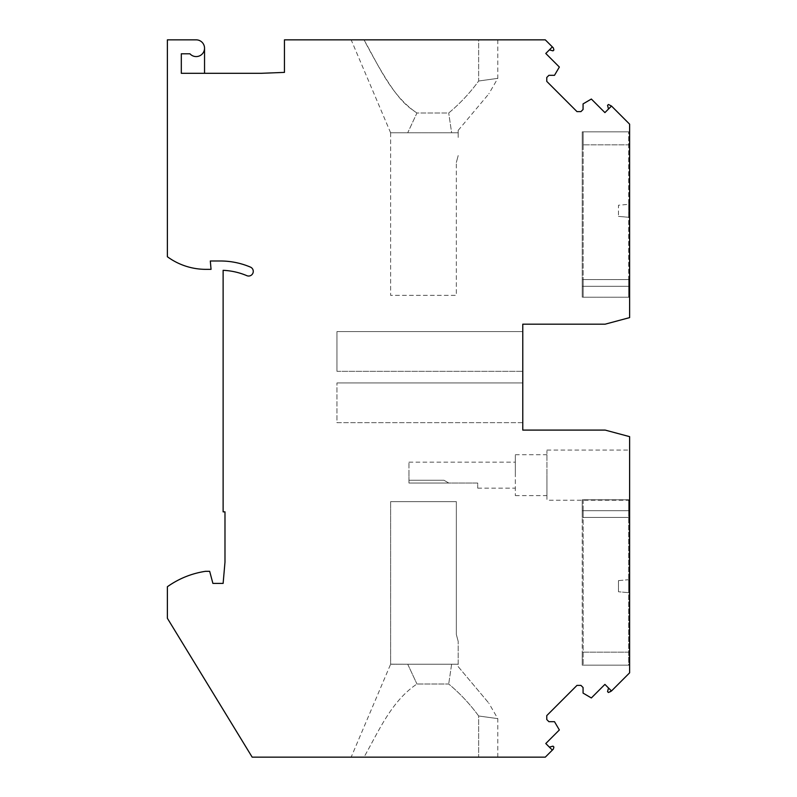 <?xml version="1.0" encoding="UTF-8"?>
<svg xmlns="http://www.w3.org/2000/svg" width="797" height="797" viewBox="0 0 797 797"><rect width="100%" height="100%" fill="white"/><g stroke="black" fill="none" stroke-linecap="round" stroke-linejoin="round"><path stroke-width="0.6" stroke-dasharray="3.98 2.99" d="M582.238 510.688L582.238 499.779L582.238 517.432L582.238 510.688L628.694 510.688L628.694 517.432L628.694 499.779L628.694 665.166L582.238 665.166L582.238 499.779L582.238 665.166L582.238 652.155L582.238 665.166L628.694 665.166L628.694 652.155L628.694 665.166L582.238 665.166L628.694 665.166L628.694 499.779L582.238 499.779L628.694 499.779L582.238 499.779L628.694 499.779L628.694 510.688L582.238 510.688M618.472 591.763L618.472 580.614L618.472 591.763L628.694 592.659L618.472 591.763M618.472 580.614L628.694 579.718L628.694 592.659L628.694 579.718L618.472 580.614M628.694 517.432L582.238 517.432L628.694 517.432M628.694 652.155L582.238 652.155L628.694 652.155M582.238 144.845L582.238 131.834L582.238 144.845L628.694 144.845L628.694 131.834L582.238 131.834L582.238 297.221L582.238 131.834L628.694 131.834L582.238 131.834L628.694 131.834L628.694 144.845L582.238 144.845M582.238 286.312L582.238 297.221L582.238 279.568L582.238 286.312L628.694 286.312L628.694 279.568L628.694 297.221L582.238 297.221L628.694 297.221L628.694 131.834L628.694 297.221L628.694 286.312L582.238 286.312M628.694 204.341L628.694 217.282L628.694 204.341L618.472 205.237L618.472 216.385L618.472 205.237L628.694 204.341M618.472 216.385L628.694 217.282L618.472 216.385M628.694 297.221L582.238 297.221L628.694 297.221M628.694 279.568L582.238 279.568L628.694 279.568M583.165 286.312L583.165 297.221L583.165 279.568L583.165 286.312L629.62 286.312L629.62 279.568L629.62 297.221L629.62 286.312L583.165 286.312M583.165 131.834L583.165 297.221L583.165 131.834L583.165 144.845L583.165 131.834L629.62 131.834L629.62 297.221L629.62 131.834L629.62 144.845L629.62 131.834L583.165 131.834M583.165 517.432L583.165 510.688L583.165 517.432L629.62 517.432L629.62 510.688L629.62 517.432L583.165 517.432M583.165 499.779L583.165 665.166L583.165 499.779L629.62 499.779L629.62 665.166L629.62 499.779L583.165 499.779M583.165 652.155L583.165 665.166L583.165 652.155L629.62 652.155L629.62 665.166L629.62 652.155L583.165 652.155M204.54 73.304L181.308 73.304L181.308 53.788L189.945 53.788A8.359 8.359 0 0 0 204.54 48.209L204.54 73.304L261.217 73.304L284.449 72.388L284.449 39.85L545.297 39.85L553.337 47.89L553.895 49.962L553.008 50.849L549.382 49.872L545.786 53.469L559.355 67.038L554.493 75.316L548.904 75.316L546.772 77.458L546.772 81.394L576.988 111.62L580.933 111.62L583.065 109.488L583.065 103.899L591.344 99.037L604.913 112.606L611.488 106.031M478.648 39.85L364.01 39.85C394.057 96.845 404.049 104.337 416.951 112.995C391.257 95.809 378.784 65.812 364.01 39.85L497.786 39.85L478.648 39.85L478.648 81.015C503.963 77.498 503.963 77.498 478.648 81.015C503.963 77.498 503.963 77.498 478.648 81.015C469.981 92.92 460.008 103.58 448.711 112.995L416.951 112.995L407.735 132.76L390.63 132.76L407.735 132.76L416.951 112.995L448.711 112.995C459.999 103.58 469.981 92.92 478.648 81.015L478.648 39.85M204.54 48.209A8.359 8.359 0 0 0 196.182 39.85L167.38 39.85L167.38 256.734A65.035 65.035 0 0 0 205.875 269.346L211.046 269.346L210.318 260.988L220.341 260.988A77.12 77.12 0 0 1 250.437 267.105A4.643 4.643 0 0 1 248.624 276.031A4.643 4.643 0 0 1 246.811 275.662A67.825 67.825 0 0 0 223.12 270.332L223.12 511.853L224.983 511.853L224.983 562.164L223.12 583.404L212.899 583.404L209.671 571.319L205.467 571.319C191.559 573.461 178.857 578.602 167.38 586.731L167.38 618.283L252.171 757.15L545.297 757.15L553.337 749.11L553.895 747.038L553.008 746.151L549.382 747.128L545.786 743.531L559.355 729.962L554.493 721.683L548.904 721.683L546.772 719.542L546.772 715.606L576.988 685.38L580.933 685.38L583.065 687.512L583.065 693.101L591.344 697.963L604.913 684.394L608.509 688L607.543 691.627L608.43 692.503L610.502 691.955L629.62 672.827L629.62 436.646L605.172 430.091L522.772 430.091L522.772 324.17L605.172 324.17L629.62 317.614L629.62 124.173L610.502 105.045L608.43 104.497L607.543 105.373L608.509 109M390.63 132.76L390.63 295.368L456.342 295.368L456.342 162.498L456.342 295.368L390.63 295.368L390.63 132.76L451.63 132.76L448.711 112.995L451.63 132.76L458.195 132.76L458.195 130.369L458.195 132.76L390.63 132.76M552.351 46.903L549.382 49.872M478.648 757.15L364.01 757.15L497.786 757.15L478.648 757.15L478.648 715.985L497.786 718.635L478.648 715.985C469.991 704.08 460.008 693.42 448.711 684.005L416.951 684.005L448.711 684.005C460.008 693.42 469.991 704.08 478.648 715.985L478.648 757.15M364.01 757.15L351.168 757.15L364.01 757.15C378.764 731.228 391.197 701.26 416.951 684.005C391.217 701.24 378.774 731.218 364.01 757.15M522.772 382.939L522.772 422.659L522.772 382.939L336.942 382.939L522.772 382.939M522.772 331.602L522.772 371.322L522.772 331.602L336.942 331.602L522.772 331.602M629.62 499.809L629.62 475.151C629.62 442.793 629.62 442.793 629.62 475.151C629.62 442.793 629.62 442.793 629.62 475.151L629.62 500.237L546.931 500.237M611.488 690.969L608.509 688M549.382 747.128L552.351 750.097M458.195 130.369L488.601 94.136L458.195 130.369M390.63 664.17L407.735 664.24L390.63 664.17L351.168 757.15M407.735 664.24L416.951 684.005L407.735 664.24L451.63 664.24L390.63 664.24L390.63 501.632L390.63 664.24L407.735 664.24M522.772 422.659L336.942 422.659L336.942 382.939L336.942 422.659L522.772 422.659M336.942 371.322L522.772 371.322L336.942 371.322L336.942 331.602L336.942 371.322M546.931 475.151C546.931 507.51 546.931 507.51 546.931 475.151C546.931 507.51 546.931 507.51 546.931 475.151C546.931 442.793 546.931 442.793 546.931 475.151C546.931 442.793 546.931 442.793 546.931 475.151L546.931 454.708L546.931 475.151M458.195 132.76L451.63 132.76L458.195 132.76L458.195 137.413L458.195 132.76M456.342 162.498L458.195 155.564L456.342 162.498M451.63 664.24L448.711 684.005L451.63 664.24L458.195 664.24L458.195 666.631L488.84 703.153L458.195 666.631L458.195 664.24L451.63 664.24L458.195 664.24L458.195 641.436L458.195 664.24L451.63 664.24M390.63 501.632L456.342 501.632L456.342 634.502L458.195 641.436L456.342 634.502L456.342 501.632L390.63 501.632M515.34 475.151C515.34 448.791 515.34 448.791 515.34 475.151C515.34 448.791 515.34 448.791 515.34 475.151L515.34 495.595L515.34 475.151M408.951 475.151L408.951 462.15L408.951 483.052L477.712 483.052L477.712 488.162L477.712 483.052L408.951 483.052L408.951 475.151M408.951 480.262L408.951 483.052L448.821 483.052L408.951 483.052L408.951 480.262L443.989 480.262L448.821 483.052L443.989 480.262L408.951 480.262M629.62 510.688L583.165 510.688L629.62 510.688M629.62 665.166L583.165 665.166L629.62 665.166M629.62 297.221L583.165 297.221L629.62 297.221M629.62 144.845L583.165 144.845L629.62 144.845M629.62 279.568L583.165 279.568L629.62 279.568M390.63 132.83L351.168 39.85M497.786 39.85L497.786 78.365L488.84 93.847M497.786 757.15L497.786 718.635L488.84 703.153M546.931 450.066L629.62 450.066M515.34 454.708L546.931 454.708M515.34 495.595L546.931 495.595M408.951 462.15L515.34 462.15M477.712 488.162L515.34 488.162"/><path stroke-width="1.2" d="M549.382 747.128L553.008 746.151L553.895 747.038L553.337 749.11L545.297 757.15L252.171 757.15L167.38 618.283L167.38 586.731C178.857 578.602 191.559 573.461 205.467 571.319L209.671 571.319L212.899 583.404L223.12 583.404L224.983 562.164L224.983 511.853L223.12 511.853L223.12 270.332A67.825 67.825 0 0 1 246.811 275.662A4.643 4.643 0 0 0 253.177 272.305A4.643 4.643 0 0 0 250.437 267.105A77.12 77.12 0 0 0 220.341 260.988L210.318 260.988L211.046 269.346L205.875 269.346A65.035 65.035 0 0 1 167.38 256.734L167.38 39.85L196.182 39.85A8.359 8.359 0 0 1 204.54 48.209A8.359 8.359 0 0 1 189.945 53.788L181.308 53.788L181.308 73.304L261.217 73.304L284.449 72.388L284.449 39.85L545.297 39.85L553.337 47.89L553.895 49.962L553.008 50.849L549.382 49.872M552.351 46.903L545.786 53.469L559.355 67.038L554.493 75.316L548.904 75.316L546.772 77.458L546.772 81.394L576.988 111.62L580.933 111.62L583.065 109.488L583.065 103.899L591.344 99.037L604.913 112.606L611.488 106.031L629.62 124.173L629.62 317.614L605.172 324.17L522.772 324.17L522.772 430.091L605.172 430.091L629.62 436.646L629.62 672.827L611.488 690.969L604.913 684.394L591.344 697.963L583.065 693.101L583.065 687.512L580.933 685.38L576.988 685.38L546.772 715.606L546.772 719.542L548.904 721.683L554.493 721.683L559.355 729.962L545.786 743.531L552.351 750.097M204.54 73.304L204.54 48.209M608.509 109L607.543 105.373L608.43 104.497L611.488 106.031M608.509 688L607.543 691.627L608.43 692.503L611.488 690.969"/></g></svg>
